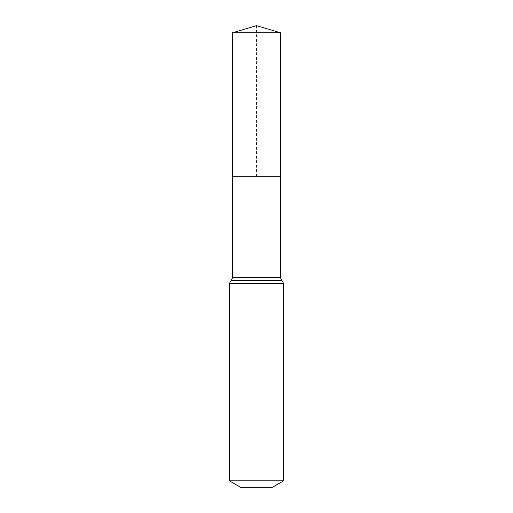 <?xml version="1.0" encoding="UTF-8"?>
<svg xmlns="http://www.w3.org/2000/svg" width="513" height="513" viewBox="0 0 513 513"><rect width="100%" height="100%" fill="white"/><g stroke="black" fill="none" stroke-linecap="round" stroke-linejoin="round"><path stroke-width="0.38" stroke-dasharray="2.56 1.92" d="M280.399 176.696L232.601 176.696L280.399 176.696M272.345 487.35L240.655 487.35M283.657 480.816L229.343 480.816M280.489 32.774L232.511 32.774M256.5 25.65L256.5 176.696M280.335 277.565L232.665 277.565M283.657 283.657L229.343 283.657M281.996 280.611L231.004 280.611"/><path stroke-width="0.77" d="M229.343 480.816L283.657 480.816L272.345 487.35L240.655 487.35L229.343 480.816L229.343 283.657L232.665 277.565L280.335 277.565L280.489 32.774L232.511 32.774L256.5 25.65L280.489 32.774M232.665 277.565L232.601 176.696L280.399 176.696L232.601 176.696L232.511 32.774M283.657 480.816L283.657 283.657L280.335 277.565M256.5 176.696L280.399 176.696L280.489 32.774L256.5 25.65M229.343 283.657L283.657 283.657M231.004 280.611L281.996 280.611"/></g></svg>
